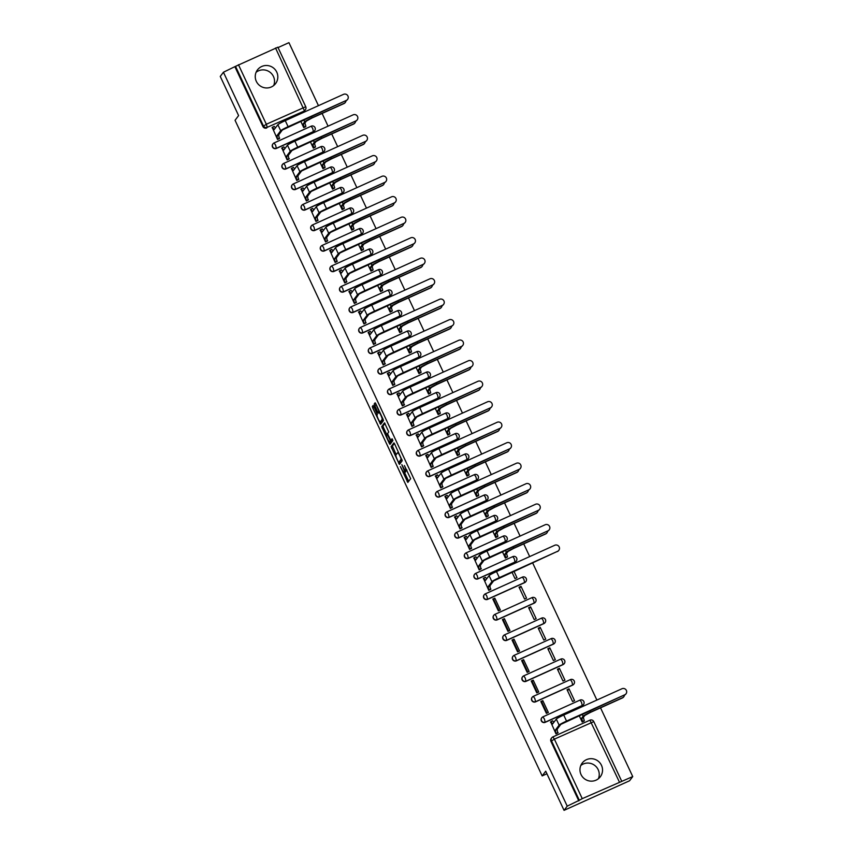 <?xml version="1.0" encoding="UTF-8"?>
<svg xmlns="http://www.w3.org/2000/svg" width="853" height="853" viewBox="0 0 853 853"><rect width="100%" height="100%" fill="white"/><g stroke="black" fill="none" stroke-linecap="round" stroke-linejoin="round"><path stroke-width="1.28" d="M400.366 466.591L407.841 482.435L410.666 478.693L404.418 465.557A4.574 0.736 -114.3 0 1 405.847 470.344L405.612 470.653A4.574 0.736 -114.3 0 1 405.559 470.696A4.574 0.736 -114.3 0 1 403.181 467.199L401.827 464.65L402.957 467.487A4.574 0.736 -114.3 0 1 404.397 472.274L404.162 472.583A4.574 0.736 -114.3 0 1 404.109 472.626A4.574 0.736 -114.3 0 1 401.731 469.118L400.366 466.591M272.896 143.954A2.911 2.868 37 0 0 276.361 148.454L313.435 131.714A2.911 2.868 37 0 0 314.618 130.722M282.492 164.448A2.911 2.868 37 0 0 285.958 168.947L323.042 152.207A2.911 2.868 37 0 0 324.215 151.216M292.099 184.952A2.911 2.868 37 0 0 295.564 189.441L332.638 172.701A2.911 2.868 37 0 0 333.822 171.709M301.695 205.445A2.911 2.868 37 0 0 305.161 209.934L342.245 193.194A2.911 2.868 37 0 0 343.418 192.202M311.302 225.938A2.911 2.868 37 0 0 314.768 230.438L351.841 213.698A2.911 2.868 37 0 0 353.025 212.706M320.899 246.432A2.911 2.868 37 0 0 324.364 250.931L361.448 234.191A2.911 2.868 37 0 0 362.621 233.2M330.506 266.936A2.911 2.868 37 0 0 333.971 271.425L371.044 254.684A2.911 2.868 37 0 0 372.228 253.693M340.102 287.429A2.911 2.868 37 0 0 343.567 291.929L380.641 275.188A2.911 2.868 37 0 0 381.824 274.186M349.698 307.922A2.911 2.868 37 0 0 353.174 312.422L390.247 295.682A2.911 2.868 37 0 0 391.431 294.69M359.305 328.426A2.911 2.868 37 0 0 362.77 332.915L399.844 316.175A2.911 2.868 37 0 0 401.027 315.183M368.901 348.92A2.911 2.868 37 0 0 372.366 353.409L409.451 336.668A2.911 2.868 37 0 0 410.624 335.677M378.508 369.413A2.911 2.868 37 0 0 381.973 373.913L419.047 357.172A2.911 2.868 37 0 0 420.23 356.181M388.104 389.906A2.911 2.868 37 0 0 391.57 394.406L428.654 377.666A2.911 2.868 37 0 0 429.827 376.674M397.711 410.41A2.911 2.868 37 0 0 401.177 414.899L438.25 398.159A2.911 2.868 37 0 0 439.434 397.167M407.307 430.904A2.911 2.868 37 0 0 410.773 435.393L447.857 418.652A2.911 2.868 37 0 0 449.03 417.661M416.914 451.397A2.911 2.868 37 0 0 420.38 455.897L457.453 439.156A2.911 2.868 37 0 0 458.637 438.165M426.511 471.89A2.911 2.868 37 0 0 429.976 476.39L467.06 459.65A2.911 2.868 37 0 0 468.233 458.658M436.118 492.394A2.911 2.868 37 0 0 439.583 496.883L476.656 480.143A2.911 2.868 37 0 0 477.84 479.151M445.714 512.888A2.911 2.868 37 0 0 449.179 517.387L486.263 500.647A2.911 2.868 37 0 0 487.436 499.645M455.31 533.381A2.911 2.868 37 0 0 458.786 537.88L495.86 521.14A2.911 2.868 37 0 0 497.043 520.149M464.917 553.885A2.911 2.868 37 0 0 468.382 558.374L505.456 541.634A2.911 2.868 37 0 0 506.639 540.642M474.513 574.378A2.911 2.868 37 0 0 477.979 578.867L515.063 562.127A2.911 2.868 37 0 0 516.246 561.135M484.12 594.872A2.911 2.868 37 0 0 487.585 599.371L524.659 582.631A2.911 2.868 37 0 0 525.843 581.629M493.716 615.365A2.911 2.868 37 0 0 497.182 619.864L534.266 603.124A2.911 2.868 37 0 0 535.439 602.133M503.323 635.869A2.911 2.868 37 0 0 506.789 640.358L543.862 623.618A2.911 2.868 37 0 0 545.046 622.626M512.92 656.362A2.911 2.868 37 0 0 516.385 660.851L553.469 644.111A2.911 2.868 37 0 0 554.642 643.119M522.526 676.855A2.911 2.868 37 0 0 525.992 681.355L563.065 664.615A2.911 2.868 37 0 0 564.249 663.623M532.123 697.349A2.911 2.868 37 0 0 535.588 701.848L572.672 685.108A2.911 2.868 37 0 0 573.845 684.117M541.73 717.853A2.911 2.868 37 0 0 545.195 722.342L582.268 705.602A2.911 2.868 37 0 0 583.452 704.61M581.032 774.535A11.356 11.174 37 0 0 600.32 776.752A11.356 11.174 37 0 0 601.472 765.301A11.356 11.174 37 0 0 582.183 763.083A11.356 11.174 37 0 0 581.032 774.535M598.39 778.746A11.356 11.174 37 0 0 580.808 765.482M256.316 81.344A11.356 11.174 37 0 0 275.604 83.562A11.356 11.174 37 0 0 276.756 72.11A11.356 11.174 37 0 0 257.467 69.893A11.356 11.174 37 0 0 256.316 81.344M273.674 85.545A11.356 11.174 37 0 0 256.092 72.292M373.859 406.561L373.092 405.484L372.303 406.529L372.75 408.022L380.63 424.336L383.455 420.593L383.008 419.1L375.874 403.885L375.128 402.787L374.168 404.066L377.666 412.074L378.412 413.172L378.892 412.532A3.828 0.608 -114.3 0 1 378.935 412.489A3.828 0.608 -114.3 0 1 381.003 415.571A3.828 0.608 -114.3 0 1 382.123 419.431L380.278 421.883A3.828 0.608 -114.3 0 1 380.235 421.915A3.828 0.608 -114.3 0 1 378.178 418.834A3.828 0.608 -114.3 0 1 377.047 414.984L376.909 413.076L373.859 406.561M582.258 798.653L632.734 776.571L629.567 780.772L564.057 810.35L545.717 771.197L542.167 775.91L235.055 120.294L238.605 115.581L220.266 76.429L223.433 72.228L567.224 806.149L579.315 800.263L551.433 740.745A2.911 2.868 -143 0 1 552.829 736.928L552.861 736.907A2.911 2.911 0 0 0 551.731 737.802L551.241 738.463A2.911 2.868 -143 0 0 550.942 741.396L554.375 739.135L582.258 798.653L579.315 800.263M564.057 810.35L567.224 806.149M391.09 446.631L399.417 464.448L402.243 460.705L394.662 443.986L393.926 442.888L391.09 446.631L392.401 446.044L396.176 454.638M390.13 441.737L390.589 442.707L389.277 443.293L381.696 426.585L384.511 422.853M392.135 439.785L390.845 440.372L388.083 434.955L387.625 433.452L388.765 431.949L384.532 422.843M390.845 440.372L392.049 438.783L392.892 440.585L390.024 444.392L389.277 443.293M238.456 64.732L266.339 124.25L305.715 106.753A2.911 2.868 -143 0 1 305.427 109.685L304.937 110.336A2.911 2.868 -143 0 1 303.839 111.21L267.256 127.3A2.911 2.868 -143 0 1 263.396 125.86L235.524 66.342L277.843 47.235M632.734 776.571L600.533 707.83M596.887 700.057L532.581 562.777M529.681 556.582L523.731 543.862M520.085 536.089L514.124 523.369M510.478 515.585L504.528 502.875M500.882 495.092L494.921 482.371M491.275 474.599L485.325 461.878M481.678 454.095L475.718 441.385M472.082 433.601L466.122 420.892M462.475 413.108L456.515 400.388M452.879 392.615L446.919 379.894M443.272 372.111L437.312 359.401M433.676 351.617L427.716 338.897M424.069 331.124L418.119 318.404M414.473 310.631L408.512 297.91M404.866 290.127L398.916 277.417M395.27 269.633L389.309 256.913M385.663 249.14L379.713 236.42M376.066 228.636L370.106 215.926M366.47 208.143L360.51 195.433M356.863 187.649L350.903 174.929M347.267 167.156L341.307 154.436M337.66 146.652L331.7 133.942M328.064 126.159L322.103 113.438M318.457 105.665L288.943 42.65L278.046 47.576M223.433 72.228L235.524 66.342M550.697 721.926L555.985 733.868L557.883 732.844M542.807 700.654L540.845 701.55L546.389 713.375L548.351 712.479L542.807 700.654L541.772 702.03L546.965 713.108M569.015 688.829L567.053 689.714L572.587 701.539L574.549 700.654L569.015 688.829L567.544 690.77M543.446 705.591A6.696 0.576 -25.1 0 1 542.881 705.9M533.21 680.161L531.248 681.046L536.782 692.871L538.744 691.986L533.21 680.161L532.176 681.536L537.369 692.615M559.408 668.325L557.446 669.221L562.991 681.046L564.953 680.15L559.408 668.325L557.947 670.277M533.839 685.098A6.696 0.576 -25.1 0 1 533.285 685.407M523.603 659.668L521.641 660.553L527.186 672.377L529.148 671.492L523.603 659.668L522.569 661.032L527.762 672.111M549.812 647.832L547.85 648.717L553.384 660.542L555.346 659.657L549.812 647.832L548.34 649.783M524.243 664.604A6.696 0.576 -25.1 0 1 523.678 664.903M514.007 639.164L512.045 640.059L517.579 651.884L519.541 650.999L514.007 639.164L512.973 640.539L518.166 651.617M540.216 627.339L538.243 628.224L543.787 640.049L545.749 639.164L540.216 627.339L538.744 629.29M514.636 644.1A6.696 0.576 -25.1 0 1 514.082 644.41M504.411 618.67L502.438 619.555L507.983 631.38L509.945 630.495L504.411 618.67L503.366 620.046L508.559 631.124M530.609 606.846L528.647 607.731L534.181 619.555L536.153 618.67L530.609 606.846L529.137 608.786M505.04 623.607A6.696 0.576 -25.1 0 1 504.486 623.916M494.804 598.177L492.842 599.062L498.376 610.887L500.348 610.002L494.804 598.177L493.77 599.552L498.962 610.631M521.012 586.342L519.04 587.237L524.584 599.062L526.546 598.166L521.012 586.342L519.541 588.293M495.444 603.114A6.696 0.576 -25.1 0 1 494.879 603.423M483.491 578.451L488.78 590.393L490.678 589.37M511.949 572.086L514.977 578.558L516.95 577.673L513.911 571.201M473.895 557.958L479.173 569.9L481.081 568.876M502.353 551.592L505.381 558.065L507.279 557.041M464.288 537.465L469.576 549.396L471.474 548.372M492.746 531.099L495.774 537.571L497.683 536.548M454.692 516.961L459.97 528.903L461.878 527.879M483.15 510.606L486.178 517.078L488.076 516.054M445.085 496.467L450.373 508.409L452.271 507.386M473.543 490.102L476.582 496.574L478.48 495.55M435.488 475.974L440.766 487.916L442.675 486.892M463.947 469.608L466.975 476.081L468.873 475.057M425.882 455.481L431.17 467.412L433.068 466.388M454.34 449.115L457.379 455.587L459.277 454.564M416.285 434.977L421.574 446.919L423.472 445.895M444.744 428.622L447.772 435.083L449.67 434.06M406.678 414.483L411.967 426.425L413.865 425.402M435.137 408.118L438.175 414.59L440.073 413.566M397.082 393.99L402.371 405.921L404.269 404.898M425.54 387.625L428.569 394.097L430.477 393.073M387.475 373.486L392.764 385.428L394.672 384.404M415.933 367.131L418.972 373.603L420.87 372.58M377.879 352.993L383.168 364.935L385.066 363.911M406.337 346.627L409.365 353.099L411.274 352.076M368.272 332.499L373.561 344.441L375.469 343.418M396.741 326.134L399.769 332.606L401.667 331.582M358.676 312.006L363.964 323.937L365.862 322.914M387.134 305.641L390.162 312.113L392.071 311.089M349.08 291.502L354.358 303.444L356.266 302.42M377.538 285.147L380.566 291.619L382.464 290.596M339.473 271.009L344.761 282.951L346.659 281.927M367.931 264.643L370.959 271.115L372.868 270.092M329.876 250.515L335.154 262.457L337.063 261.434M358.335 244.15L361.363 250.622L363.261 249.598M320.27 230.022L325.558 241.953L327.456 240.93M348.728 223.657L351.767 230.129L353.664 229.105M310.673 209.518L315.962 221.46L317.86 220.437M339.131 203.163L342.16 209.625L344.058 208.601M301.066 189.025L306.355 200.967L308.253 199.943M329.525 182.659L332.563 189.131L334.461 188.108M291.47 168.531L296.759 180.463L298.657 179.439M319.928 162.166L322.956 168.638L324.865 167.614M281.863 148.038L287.152 159.969L289.05 158.946M310.321 141.673L313.36 148.145L315.258 147.121M272.267 127.534L277.556 139.476L279.453 138.453M300.725 121.169L303.753 127.641L305.662 126.617M542.167 775.91L546.922 773.756M579.155 715.56L582.194 722.033L584.092 721.009M235.023 66.992L262.905 126.511A2.911 2.868 37 0 0 266.754 127.95M578.824 800.914L550.942 741.396M405.356 472.05A4.574 0.736 -114.3 0 0 405.42 472.04A4.574 0.736 -114.3 0 0 405.474 471.997L404.162 472.583M405.665 470.653A4.574 0.736 -114.3 0 1 405.708 471.688L405.474 471.997M406.806 470.12A4.574 0.736 -114.3 0 0 406.87 470.11A4.574 0.736 -114.3 0 0 406.892 470.099L405.559 470.696M404.514 472.445L408.694 481.305M394.374 443.432L392.401 446.044M399.63 462.006L400.27 463.318M398.223 461.644L398.746 462.411L401.219 459.127L400.036 456.206A4.574 0.736 -114.3 0 0 397.658 452.698A4.574 0.736 -114.3 0 0 397.605 452.74L395.909 454.98A4.574 0.736 -114.3 0 0 397.349 459.767L398.223 461.644M401.88 459.404L398.756 462.401M386.782 434.582L383.455 427.492L382.144 428.078M384.98 423.376L383.008 425.988L383.455 427.492M390.866 440.361L392.487 439.348M386.452 435.03A3.828 0.608 -114.3 0 0 387.571 438.879A3.828 0.608 -114.3 0 0 389.64 441.961A3.828 0.608 -114.3 0 0 389.682 441.929L390.333 441.065L389.885 439.562L387.113 434.145L386.452 435.03M390.887 441.374A3.828 0.608 -114.3 0 0 390.951 441.374A3.828 0.608 -114.3 0 0 390.983 441.332L389.682 441.929M391.602 440.031L390.983 441.332M390.589 442.707L390.877 443.261M381.494 421.339A3.828 0.608 -114.3 0 0 381.547 421.329A3.828 0.608 -114.3 0 0 381.59 421.286L380.278 421.883M383.093 419.292L381.59 421.286M375.587 403.32L379.414 412.276M380.737 421.691L381.483 423.216M373.593 406.06L377.378 414.494M623.842 696.688L623.639 696.965A3.348 3.295 -143 0 1 622.381 697.967L590.34 712.436L584.838 715.443L583.324 717.448L581.618 718.215L583.132 716.211A7.357 0.629 -25.1 0 1 590.553 712.159L622.583 697.701A3.348 3.295 37 0 0 624.481 695.099M583.324 717.448L584.326 720.7L582.62 721.467L581.618 718.215M582.194 722.033L582.62 721.467M583.9 721.265L584.326 720.7M624.78 694.779A3.348 3.295 37 0 0 625.942 689.704A3.348 3.295 37 0 0 621.954 688.744L563.716 715.038L566.541 721.073L624.78 694.779L560.826 724.368L557.116 729.283L557.702 733.09M626.038 693.777L625.835 694.054A3.348 3.295 -143 0 1 624.577 695.056M557.116 729.283L555.41 730.051L559.12 725.135A7.357 0.629 -25.1 0 1 566.541 721.073M555.996 733.857L555.41 730.051M551.017 721.574L552.68 720.806L553.842 722.331M550.505 722.182L550.974 721.574L552.584 724.005L556.295 719.09A7.357 0.629 -25.1 0 1 563.716 715.038M547.04 532.72L546.826 532.997A3.348 3.295 -143 0 1 545.568 533.999L513.538 548.468L508.025 551.475L506.511 553.48L504.805 554.247L506.319 552.243A7.357 0.629 -25.1 0 1 513.741 548.191L545.771 533.733A3.348 3.295 37 0 0 547.669 531.131M506.511 553.48L507.514 556.732L505.818 557.499L504.805 554.247M505.392 558.065L505.818 557.499M507.087 557.297L507.514 556.732M537.433 512.226L537.23 512.504A3.348 3.295 -143 0 1 535.972 513.506L503.931 527.964L498.419 530.982L496.915 532.986L495.209 533.754L496.723 531.75A7.357 0.629 -25.1 0 1 504.144 527.698L536.174 513.229A3.348 3.295 37 0 0 538.072 510.638M496.915 532.986L497.917 536.228L496.211 537.006L495.209 533.754M495.785 537.561L496.211 537.006M497.491 536.793L497.917 536.228M527.836 491.733L527.623 492A3.348 3.295 -143 0 1 526.365 493.013L494.335 507.471L488.822 510.478L487.308 512.493L485.602 513.261L487.116 511.256A7.357 0.629 -25.1 0 1 494.537 507.194L526.578 492.735A3.348 3.295 37 0 0 528.465 490.144M487.308 512.493L488.311 515.734L486.615 516.502L485.602 513.261M486.189 517.067L486.615 516.502M487.895 516.3L488.311 515.734M518.229 471.229L518.027 471.506A3.348 3.295 -143 0 1 516.769 472.509L484.728 486.978L479.226 489.985L477.712 491.989L476.006 492.757L477.52 490.752A7.357 0.629 -25.1 0 1 484.941 486.7L516.971 472.242A3.348 3.295 37 0 0 518.869 469.64M477.712 491.989L478.714 495.241L477.008 496.009L476.006 492.757M476.582 496.574L477.008 496.009M478.288 495.806L478.714 495.241M508.633 450.736L508.42 451.013A3.348 3.295 -143 0 1 507.162 452.015L475.132 466.484L469.619 469.491L468.105 471.496L466.41 472.263L467.913 470.259A7.357 0.629 -25.1 0 1 475.334 466.207L507.375 451.738A3.348 3.295 37 0 0 509.262 449.147M468.105 471.496L469.118 474.748L467.412 475.516L466.41 472.263M466.986 476.081L467.412 475.516M468.692 475.302L469.118 474.748M557.574 551.315A3.348 3.295 37 0 0 558.736 546.229A3.348 3.295 37 0 0 554.738 545.27L496.499 571.563L499.336 577.609L557.574 551.315L493.62 580.893L489.91 585.808L490.486 589.615M558.832 550.302L558.63 550.58A3.348 3.295 -143 0 1 557.372 551.582M489.91 585.808L488.204 586.576L491.914 581.661A7.357 0.629 -25.1 0 1 499.336 577.609M488.79 590.393L488.204 586.576M483.811 578.099L485.474 577.332L486.636 578.856M483.299 578.707L483.736 578.131L485.378 580.53L489.089 575.615A7.357 0.629 -25.1 0 1 496.499 571.563M547.967 530.811A3.348 3.295 37 0 0 549.129 525.736A3.348 3.295 37 0 0 545.142 524.766L486.903 551.059L489.739 557.105L547.967 530.811L484.014 560.389L480.314 565.315L480.889 569.122M549.236 529.809L549.023 530.086A3.348 3.295 -143 0 1 547.765 531.088M480.314 565.315L478.608 566.083L482.318 561.157A7.357 0.629 -25.1 0 1 489.739 557.105M479.183 569.889L478.608 566.083M474.204 557.606L475.867 556.838L477.04 558.363M473.703 558.203L474.161 557.606L475.771 560.037L479.482 555.122A7.357 0.629 -25.1 0 1 486.903 551.059M538.371 510.318A3.348 3.295 37 0 0 539.533 505.243A3.348 3.295 37 0 0 535.545 504.272L477.307 530.566L480.132 536.612L538.371 510.318L474.417 539.896L470.707 544.811L471.282 548.628M539.629 509.316L539.427 509.582A3.348 3.295 -143 0 1 538.168 510.595M470.707 544.811L469.001 545.589L472.711 540.663A7.357 0.629 -25.1 0 1 480.132 536.612M469.587 549.396L469.001 545.589M464.608 537.102L466.271 536.345L467.433 537.87M464.096 537.71L464.565 537.113L466.175 539.544L469.886 534.618A7.357 0.629 -25.1 0 1 477.307 530.566M528.775 489.825A3.348 3.295 37 0 0 529.926 484.739A3.348 3.295 37 0 0 525.938 483.779L467.7 510.073L470.536 516.118L528.775 489.825L464.81 519.402L461.11 524.318L461.686 528.135M530.033 488.812L529.82 489.089A3.348 3.295 -143 0 1 528.561 490.102M461.11 524.318L459.404 525.085L463.115 520.17A7.357 0.629 -25.1 0 1 470.536 516.118M459.98 528.903L459.404 525.085M455.001 516.609L456.664 515.841L457.837 517.376M454.5 517.217L454.958 516.619L456.568 519.04L460.279 514.124A7.357 0.629 -25.1 0 1 467.7 510.073M519.168 469.331A3.348 3.295 37 0 0 520.33 464.245A3.348 3.295 37 0 0 516.342 463.286L458.104 489.579L460.929 495.625L519.168 469.331L455.214 498.909L451.504 503.824L452.09 507.631M520.426 468.318L520.223 468.596A3.348 3.295 -143 0 1 518.965 469.598M451.504 503.824L449.798 504.592L453.508 499.677A7.357 0.629 -25.1 0 1 460.929 495.625M450.384 508.399L449.798 504.592M445.405 496.115L447.068 495.348L448.23 496.872M444.893 496.723L445.362 496.115L446.972 498.547L450.683 493.631A7.357 0.629 -25.1 0 1 458.104 489.579M509.572 448.827A3.348 3.295 37 0 0 510.734 443.752A3.348 3.295 37 0 0 506.735 442.782L448.497 469.075L451.333 475.121L509.572 448.827L445.618 478.405L441.907 483.331L442.483 487.138M510.83 447.825L510.616 448.102A3.348 3.295 -143 0 1 509.358 449.104M441.907 483.331L440.201 484.099L443.912 479.173A7.357 0.629 -25.1 0 1 451.333 475.121M440.777 487.905L440.201 484.099M448.497 469.075A7.357 0.629 -25.1 0 0 441.076 473.138L437.365 478.053L435.766 475.622L437.461 474.854L438.634 476.379M437.461 474.854L435.297 476.219M499.026 430.243L498.824 430.52A3.348 3.295 -143 0 1 497.566 431.522L465.525 445.98L460.023 448.998L458.509 451.002L456.803 451.77L458.317 449.766A7.357 0.629 -25.1 0 1 465.738 445.714L497.768 431.245A3.348 3.295 37 0 0 499.666 428.654M458.509 451.002L459.511 454.244L457.805 455.012L456.803 451.77M457.379 455.577L457.805 455.012M459.085 454.809L459.511 454.244M499.965 428.334A3.348 3.295 37 0 0 501.127 423.259A3.348 3.295 37 0 0 497.139 422.288L438.9 448.582L441.726 454.628L499.965 428.334L436.011 457.912L432.3 462.827L432.887 466.644M501.223 427.332L501.02 427.598A3.348 3.295 -143 0 1 499.762 428.611M432.3 462.827L430.605 463.595L434.305 458.679A7.357 0.629 -25.1 0 1 441.726 454.628M431.181 467.412L430.605 463.595M438.9 448.582A7.357 0.629 -25.1 0 0 431.479 452.634L427.769 457.56L426.159 455.129L427.865 454.361L429.027 455.886M427.865 454.361L425.7 455.726M489.43 409.749L489.217 410.016A3.348 3.295 -143 0 1 487.959 411.029L455.928 425.487L450.416 428.494L448.902 430.509L447.207 431.277L448.71 429.272A7.357 0.629 -25.1 0 1 456.131 425.21L488.172 410.751A3.348 3.295 37 0 0 490.059 408.16M448.902 430.509L449.915 433.75L448.209 434.518L447.207 431.277M447.782 435.083L448.209 434.518M449.488 434.316L449.915 433.75M479.823 389.245L479.621 389.522A3.348 3.295 -143 0 1 478.362 390.525L446.332 404.994L440.82 408.001L439.306 410.005L437.6 410.773L439.114 408.768A7.357 0.629 -25.1 0 1 446.535 404.717L478.565 390.258A3.348 3.295 37 0 0 480.463 387.657M439.306 410.005L440.308 413.257L438.602 414.025L437.6 410.773M438.186 414.59L438.602 414.025M439.881 413.822L440.308 413.257M470.227 368.752L470.014 369.029A3.348 3.295 -143 0 1 468.755 370.031L436.725 384.5L431.213 387.507L429.699 389.512L428.003 390.279L429.517 388.275A7.357 0.629 -25.1 0 1 436.928 384.223L468.969 369.754A3.348 3.295 37 0 0 470.856 367.163M429.699 389.512L430.712 392.753L429.006 393.532L428.003 390.279M428.579 394.097L429.006 393.532M430.285 393.318L430.712 392.753M460.62 348.259L460.417 348.536A3.348 3.295 -143 0 1 459.159 349.538L427.129 363.996L421.617 367.014L420.102 369.018L418.396 369.786L419.911 367.782A7.357 0.629 -25.1 0 1 427.332 363.73L459.362 349.261A3.348 3.295 37 0 0 461.26 346.67M420.102 369.018L421.105 372.26L419.409 373.028L418.396 369.786M418.983 373.593L419.409 373.028M420.678 372.825L421.105 372.26M451.024 327.765L450.821 328.032A3.348 3.295 -143 0 1 449.563 329.045L417.522 343.503L412.01 346.51L410.506 348.514L408.8 349.293L410.314 347.278A7.357 0.629 -25.1 0 1 417.735 343.226L449.766 328.768A3.348 3.295 37 0 0 451.653 326.166M410.506 348.514L411.509 351.767L409.803 352.534L408.8 349.293M409.376 353.099L409.803 352.534M411.082 352.332L411.509 351.767M441.427 307.261L441.214 307.538A3.348 3.295 -143 0 1 439.956 308.541L407.926 323.01L402.413 326.017L400.899 328.021L399.193 328.789L400.707 326.784A7.357 0.629 -25.1 0 1 408.129 322.733L440.159 308.274A3.348 3.295 37 0 0 442.057 305.673M400.899 328.021L401.902 331.273L400.206 332.041L399.193 328.789M399.78 332.606L400.206 332.041M401.475 331.838L401.902 331.273M431.821 286.768L431.618 287.045A3.348 3.295 -143 0 1 430.36 288.047L398.319 302.506L392.806 305.523L391.303 307.528L389.597 308.296L391.111 306.291A7.357 0.629 -25.1 0 1 398.532 302.239L430.562 287.77A3.348 3.295 37 0 0 432.45 285.179M391.303 307.528L392.305 310.769L390.599 311.548L389.597 308.296M390.173 312.102L390.599 311.548M391.879 311.334L392.305 310.769M422.224 266.275L422.011 266.541A3.348 3.295 -143 0 1 420.753 267.554L388.723 282.012L383.21 285.03L381.696 287.034L379.99 287.802L381.504 285.798A7.357 0.629 -25.1 0 1 388.925 281.735L420.966 267.277A3.348 3.295 37 0 0 422.853 264.686M381.696 287.034L382.698 290.276L381.003 291.044L379.99 287.802M380.577 291.609L381.003 291.044M382.283 290.841L382.698 290.276M412.617 245.771L412.415 246.048A3.348 3.295 -143 0 1 411.157 247.061L379.116 261.519L373.614 264.526L372.1 266.531L370.394 267.298L371.908 265.294A7.357 0.629 -25.1 0 1 379.329 261.242L411.359 246.784A3.348 3.295 37 0 0 413.257 244.182M372.1 266.531L373.102 269.783L371.396 270.55L370.394 267.298M370.97 271.115L371.396 270.55M372.676 270.348L373.102 269.783M403.021 225.277L402.808 225.555A3.348 3.295 -143 0 1 401.55 226.557L369.52 241.026L364.007 244.033L362.493 246.037L360.798 246.805L362.301 244.8A7.357 0.629 -25.1 0 1 369.722 240.749L401.763 226.29A3.348 3.295 37 0 0 403.65 223.689M362.493 246.037L363.506 249.289L361.8 250.057L360.798 246.805M361.373 250.622L361.8 250.057M363.079 249.854L363.506 249.289M393.414 204.784L393.212 205.061A3.348 3.295 -143 0 1 391.954 206.063L359.913 220.522L354.411 223.539L352.897 225.544L351.191 226.312L352.705 224.307A7.357 0.629 -25.1 0 1 360.126 220.255L392.156 205.786A3.348 3.295 37 0 0 394.054 203.195M352.897 225.544L353.899 228.785L352.193 229.553L351.191 226.312M351.767 230.118L352.193 229.553M353.473 229.35L353.899 228.785M383.818 184.291L383.605 184.557A3.348 3.295 -143 0 1 382.347 185.57L350.316 200.028L344.804 203.035L343.29 205.051L341.595 205.818L343.098 203.814A7.357 0.629 -25.1 0 1 350.519 199.751L382.56 185.293A3.348 3.295 37 0 0 384.447 182.702M343.29 205.051L344.303 208.292L342.597 209.06L341.595 205.818M342.17 209.625L342.597 209.06M343.876 208.857L344.303 208.292M374.211 163.787L374.009 164.064A3.348 3.295 -143 0 1 372.75 165.066L340.71 179.535L335.208 182.542L333.694 184.547L331.988 185.314L333.502 183.31A7.357 0.629 -25.1 0 1 340.923 179.258L372.953 164.8A3.348 3.295 37 0 0 374.851 162.198M333.694 184.547L334.696 187.799L332.99 188.566L331.988 185.314M332.574 189.131L332.99 188.566M334.269 188.364L334.696 187.799M364.615 143.293L364.402 143.571A3.348 3.295 -143 0 1 363.143 144.573L331.113 159.042L325.601 162.049L324.087 164.053L322.391 164.821L323.905 162.816A7.357 0.629 -25.1 0 1 331.316 158.765L363.357 144.296A3.348 3.295 37 0 0 365.244 141.705M324.087 164.053L325.1 167.305L323.394 168.073L322.391 164.821M322.967 168.638L323.394 168.073M324.673 167.86L325.1 167.305M355.008 122.8L354.805 123.077A3.348 3.295 -143 0 1 353.547 124.08L321.517 138.538L316.005 141.555L314.49 143.56L312.784 144.328L314.299 142.323A7.357 0.629 -25.1 0 1 321.72 138.271L353.75 123.802A3.348 3.295 37 0 0 355.648 121.211M314.49 143.56L315.493 146.801L313.787 147.569L312.784 144.328M313.371 148.134L313.787 147.569M315.066 147.366L315.493 146.801M490.368 407.841A3.348 3.295 37 0 0 491.531 402.755A3.348 3.295 37 0 0 487.532 401.795L429.294 428.089L432.13 434.134L490.368 407.841L426.415 437.418L422.704 442.334L423.28 446.14M491.627 406.828L491.413 407.105A3.348 3.295 -143 0 1 490.155 408.107M422.704 442.334L420.998 443.102L424.709 438.186A7.357 0.629 -25.1 0 1 432.13 434.134M421.574 446.919L420.998 443.102M416.605 434.625L418.258 433.857L419.431 435.393M416.093 435.233L416.563 434.635L418.173 437.056L421.872 432.14A7.357 0.629 -25.1 0 1 429.294 428.089M480.761 387.337A3.348 3.295 37 0 0 481.924 382.261A3.348 3.295 37 0 0 477.936 381.302L419.697 407.595L422.523 413.63L480.761 387.337L416.808 416.914L413.097 421.84L413.684 425.647M482.02 386.334L481.817 386.612A3.348 3.295 -143 0 1 480.559 387.614M413.097 421.84L411.402 422.608L415.102 417.693A7.357 0.629 -25.1 0 1 422.523 413.63M411.978 426.415L411.402 422.608M406.998 414.131L408.662 413.364L409.824 414.889M406.497 414.739L406.956 414.131L408.566 416.563L412.276 411.647A7.357 0.629 -25.1 0 1 419.697 407.595M471.165 366.843A3.348 3.295 37 0 0 472.327 361.768A3.348 3.295 37 0 0 468.329 360.798L410.09 387.091L412.927 393.137L471.165 366.843L407.212 396.421L403.501 401.347L404.077 405.154M472.423 365.841L472.21 366.118A3.348 3.295 -143 0 1 470.952 367.121M403.501 401.347L401.795 402.115L405.506 397.189A7.357 0.629 -25.1 0 1 412.927 393.137M402.381 405.921L401.795 402.115M397.402 393.628L399.055 392.87L400.228 394.395M396.89 394.235L397.327 393.67L398.969 396.069L402.669 391.143A7.357 0.629 -25.1 0 1 410.09 387.091M461.558 346.35A3.348 3.295 37 0 0 462.721 341.264A3.348 3.295 37 0 0 458.733 340.304L400.494 366.598L403.32 372.644L461.558 346.35L397.605 375.928L393.894 380.843L394.481 384.66M462.816 345.348L462.614 345.614A3.348 3.295 -143 0 1 461.356 346.627M393.894 380.843L392.199 381.611L395.909 376.695A7.357 0.629 -25.1 0 1 403.32 372.644M392.775 385.428L392.199 381.611M387.795 373.134L389.458 372.377L390.621 373.902M387.294 373.742L387.752 373.145L389.363 375.576L393.073 370.65A7.357 0.629 -25.1 0 1 400.494 366.598M451.962 325.857A3.348 3.295 37 0 0 453.124 320.771A3.348 3.295 37 0 0 449.126 319.811L390.887 346.105L393.723 352.15L451.962 325.857L388.008 355.434L384.298 360.35L384.874 364.156M453.22 324.844L453.018 325.121A3.348 3.295 -143 0 1 451.759 326.123M384.298 360.35L382.592 361.118L386.302 356.202A7.357 0.629 -25.1 0 1 393.723 352.15M383.178 364.935L382.592 361.118M378.199 352.641L379.862 351.873L381.024 353.398M377.687 353.249L378.124 352.673L379.766 355.072L383.477 350.156A7.357 0.629 -25.1 0 1 390.887 346.105M442.355 305.353A3.348 3.295 37 0 0 443.517 300.277A3.348 3.295 37 0 0 439.53 299.318L381.291 325.611L384.127 331.646L442.355 305.353L378.401 334.93L374.702 339.857L375.277 343.663M443.624 304.35L443.411 304.628A3.348 3.295 -143 0 1 442.153 305.63M374.702 339.857L372.996 340.624L376.706 335.698A7.357 0.629 -25.1 0 1 384.127 331.646M373.571 344.431L372.996 340.624M368.592 332.148L370.255 331.38L371.418 332.905M368.091 332.745L368.549 332.148L370.159 334.579L373.87 329.663A7.357 0.629 -25.1 0 1 381.291 325.611M432.759 284.859A3.348 3.295 37 0 0 433.921 279.784A3.348 3.295 37 0 0 429.923 278.814L371.695 305.107L374.52 311.153L432.759 284.859L368.805 314.437L365.095 319.353L365.67 323.17M434.017 283.857L433.814 284.134A3.348 3.295 -143 0 1 432.556 285.137M365.095 319.353L363.389 320.131L367.099 315.205A7.357 0.629 -25.1 0 1 374.52 311.153M363.975 323.937L363.389 320.131M358.996 311.644L360.659 310.887L361.821 312.411M358.484 312.251L358.953 311.654L360.563 314.085L364.274 309.159A7.357 0.629 -25.1 0 1 371.695 305.107M423.163 264.366A3.348 3.295 37 0 0 424.314 259.28A3.348 3.295 37 0 0 420.326 258.32L362.088 284.614L364.924 290.66L423.163 264.366L359.198 293.944L355.498 298.859L356.074 302.676M424.421 263.353L424.208 263.63A3.348 3.295 -143 0 1 422.949 264.643M355.498 298.859L353.792 299.627L357.503 294.711A7.357 0.629 -25.1 0 1 364.924 290.66M354.368 303.444L353.792 299.627M349.389 291.15L351.052 290.393L352.225 291.918M348.888 291.758L349.346 291.161L350.956 293.581L354.667 288.666A7.357 0.629 -25.1 0 1 362.088 284.614M413.556 243.873A3.348 3.295 37 0 0 414.718 238.787A3.348 3.295 37 0 0 410.73 237.827L352.492 264.121L355.317 270.166L413.556 243.873L349.602 273.45L345.891 278.366L346.478 282.172M414.814 242.86L414.611 243.137A3.348 3.295 -143 0 1 413.353 244.139M345.891 278.366L344.185 279.134L347.896 274.218A7.357 0.629 -25.1 0 1 355.317 270.166M344.772 282.94L344.185 279.134M339.793 270.657L341.456 269.889L342.618 271.414M339.281 271.265L339.75 270.657L341.36 273.088L345.07 268.173A7.357 0.629 -25.1 0 1 352.492 264.121M403.959 223.369A3.348 3.295 37 0 0 405.111 218.293A3.348 3.295 37 0 0 401.123 217.323L342.885 243.617L345.721 249.662L403.959 223.369L340.006 252.946L336.295 257.873L336.871 261.679M405.218 222.366L405.004 222.644A3.348 3.295 -143 0 1 403.746 223.646M336.295 257.873L334.589 258.64L338.3 253.714A7.357 0.629 -25.1 0 1 345.721 249.662M335.165 262.447L334.589 258.64M342.885 243.617A7.357 0.629 -25.1 0 0 335.464 247.679L331.753 252.595L330.154 250.164L331.849 249.396L333.022 250.921M331.849 249.396L329.684 250.761M394.353 202.875A3.348 3.295 37 0 0 395.515 197.8A3.348 3.295 37 0 0 391.527 196.83L333.288 223.123L336.114 229.169L394.353 202.875L330.399 232.453L326.688 237.369L327.275 241.186M395.611 201.873L395.408 202.14A3.348 3.295 -143 0 1 394.15 203.153M326.688 237.369L324.993 238.136L328.693 233.221A7.357 0.629 -25.1 0 1 336.114 229.169M325.569 241.953L324.993 238.136M333.288 223.123A7.357 0.629 -25.1 0 0 325.867 227.175L322.157 232.101L320.547 229.67L322.253 228.903L323.415 230.427M322.253 228.903L320.078 230.267M384.756 182.382A3.348 3.295 37 0 0 385.919 177.296A3.348 3.295 37 0 0 381.92 176.336L323.682 202.63L326.518 208.676L384.756 182.382L320.803 211.96L317.092 216.875L317.668 220.692M386.014 181.369L385.801 181.646A3.348 3.295 -143 0 1 384.543 182.649M317.092 216.875L315.386 217.643L319.097 212.728A7.357 0.629 -25.1 0 1 326.518 208.676M315.962 221.46L315.386 217.643M310.993 209.166L312.646 208.399L313.819 209.934M310.481 209.774L310.95 209.177L312.561 211.597L316.26 206.682A7.357 0.629 -25.1 0 1 323.682 202.63M375.149 161.878A3.348 3.295 37 0 0 376.312 156.803A3.348 3.295 37 0 0 372.324 155.843L314.085 182.137L316.911 188.172L375.149 161.878L311.196 191.456L307.485 196.382L308.072 200.188M376.408 160.876L376.205 161.153A3.348 3.295 -143 0 1 374.947 162.155M307.485 196.382L305.79 197.15L309.49 192.234A7.357 0.629 -25.1 0 1 316.911 188.172M306.366 200.956L305.79 197.15M301.386 188.673L303.05 187.905L304.212 189.43M300.885 189.281L301.344 188.673L302.954 191.104L306.664 186.189A7.357 0.629 -25.1 0 1 314.085 182.137M365.553 141.385A3.348 3.295 37 0 0 366.715 136.309A3.348 3.295 37 0 0 362.717 135.339L304.478 161.633L307.315 167.678L365.553 141.385L301.599 170.963L297.889 175.889L298.465 179.695M366.811 140.382L366.598 140.66A3.348 3.295 -143 0 1 365.34 141.662M297.889 175.889L296.183 176.656L299.893 171.73A7.357 0.629 -25.1 0 1 307.315 167.678M296.759 180.463L296.183 176.656M291.79 168.169L293.443 167.412L294.616 168.937M291.278 168.777L291.715 168.212L293.357 170.611L297.057 165.695A7.357 0.629 -25.1 0 1 304.478 161.633M355.946 120.891A3.348 3.295 37 0 0 357.108 115.816A3.348 3.295 37 0 0 353.121 114.846L294.882 141.14L297.708 147.185L355.946 120.891L291.993 150.469L288.282 155.385L288.868 159.202M357.204 119.889L357.002 120.156A3.348 3.295 -143 0 1 355.744 121.169M288.282 155.385L286.587 156.152L290.287 151.237A7.357 0.629 -25.1 0 1 297.708 147.185M287.162 159.969L286.587 156.152M282.183 147.676L283.846 146.919L285.009 148.443M281.682 148.283L282.14 147.686L283.75 150.117L287.461 145.191A7.357 0.629 -25.1 0 1 294.882 141.14M345.412 102.307L345.209 102.573A3.348 3.295 -143 0 1 343.94 103.586L311.91 118.045L306.398 121.051L304.894 123.056L303.188 123.834L304.702 121.819A7.357 0.629 -25.1 0 1 312.123 117.767L344.154 103.309A3.348 3.295 37 0 0 346.041 100.707M304.894 123.056L305.896 126.308L304.19 127.076L303.188 123.834M303.764 127.641L304.19 127.076M305.47 126.873L305.896 126.308M346.35 100.398A3.348 3.295 37 0 0 347.512 95.312A3.348 3.295 37 0 0 343.514 94.352L285.275 120.646L288.111 126.692L346.35 100.398L282.396 129.976L278.686 134.891L279.262 138.698M347.608 99.385L347.406 99.662A3.348 3.295 -143 0 1 346.137 100.665M278.686 134.891L276.98 135.659L280.69 130.744A7.357 0.629 -25.1 0 1 288.111 126.692M277.566 139.476L276.98 135.659M272.587 127.182L274.25 126.415L275.412 127.95M272.075 127.79L272.512 127.214L274.154 129.613L277.865 124.698A7.357 0.629 -25.1 0 1 285.275 120.646M315.002 127.662A2.911 2.868 -143 0 1 313.616 131.479L276.532 148.219A2.911 2.868 -143 0 1 272.981 143.837A2.911 2.868 -143 0 1 274.069 142.963L275.626 145.17L276.361 148.454M313.435 131.714L312.699 128.43L311.185 126.191L274.144 142.931M324.598 148.166A2.911 2.868 -143 0 1 323.212 151.973L286.139 168.713A2.911 2.868 -143 0 1 282.578 164.33A2.911 2.868 -143 0 1 283.676 163.456L285.222 165.663L285.958 168.947M323.042 152.207L322.306 148.923L320.781 146.695L283.75 163.424M334.205 168.659A2.911 2.868 -143 0 1 332.819 172.466L295.735 189.206A2.911 2.868 -143 0 1 292.184 184.834A2.911 2.868 -143 0 1 293.272 183.96L330.388 167.188L331.902 169.416L332.638 172.701M343.802 189.153A2.911 2.868 -143 0 1 342.416 192.97L305.342 209.71A2.911 2.868 -143 0 1 301.781 205.328A2.911 2.868 -143 0 1 302.879 204.453L304.425 206.661L305.161 209.934M342.245 193.194L341.509 189.92L339.984 187.681L302.954 204.421M353.409 209.657A2.911 2.868 -143 0 1 352.022 213.463L314.938 230.203A2.911 2.868 -143 0 1 311.388 225.821A2.911 2.868 -143 0 1 312.475 224.947L314.032 227.154L314.768 230.438M351.841 213.698L351.105 210.414L349.591 208.185L312.55 224.915M363.005 230.15A2.911 2.868 -143 0 1 361.619 233.957L324.545 250.697A2.911 2.868 -143 0 1 320.984 246.314A2.911 2.868 -143 0 1 322.082 245.44L323.628 247.647L324.364 250.931M361.448 234.191L360.702 230.907L359.188 228.679L322.157 245.408M372.612 250.643A2.911 2.868 -143 0 1 371.215 254.45L334.141 271.19A2.911 2.868 -143 0 1 330.58 266.818A2.911 2.868 -143 0 1 331.678 265.944L333.224 268.141L333.971 271.425M371.044 254.684L370.309 251.4L368.795 249.172L331.753 265.901M382.208 271.137A2.911 2.868 -143 0 1 380.822 274.954L343.738 291.694A2.911 2.868 -143 0 1 340.187 287.312A2.911 2.868 -143 0 1 341.285 286.437L342.831 288.645L343.567 291.929M380.641 275.188L379.905 271.904L378.391 269.665L341.36 286.405M391.815 291.641A2.911 2.868 -143 0 1 390.418 295.447L353.345 312.187A2.911 2.868 -143 0 1 349.783 307.805A2.911 2.868 -143 0 1 350.882 306.931L352.428 309.138L353.174 312.422M390.247 295.682L389.512 292.398L387.998 290.169L350.956 306.899M401.411 312.134A2.911 2.868 -143 0 1 400.025 315.941L362.941 332.681A2.911 2.868 -143 0 1 359.39 328.298A2.911 2.868 -143 0 1 360.478 327.424L362.035 329.631L362.77 332.915M399.844 316.175L399.108 312.891L397.594 310.663L360.552 327.392M411.018 332.627A2.911 2.868 -143 0 1 409.621 336.445L372.548 353.185A2.911 2.868 -143 0 1 368.986 348.802A2.911 2.868 -143 0 1 370.085 347.928L371.631 350.135L372.366 353.409M409.451 336.668L408.715 333.395L407.19 331.156L370.159 347.896M420.614 353.121A2.911 2.868 -143 0 1 419.228 356.938L382.144 373.678A2.911 2.868 -143 0 1 378.593 369.296A2.911 2.868 -143 0 1 379.681 368.421L381.238 370.628L381.973 373.913M419.047 357.172L418.311 353.888L416.797 351.649L379.756 368.389M430.221 373.625A2.911 2.868 -143 0 1 428.824 377.431L391.751 394.171A2.911 2.868 -143 0 1 388.19 389.789A2.911 2.868 -143 0 1 389.288 388.915L390.834 391.122L391.57 394.406M428.654 377.666L427.918 374.382L426.393 372.153L389.363 388.883M439.817 394.118A2.911 2.868 -143 0 1 438.431 397.924L401.347 414.665A2.911 2.868 -143 0 1 397.797 410.293A2.911 2.868 -143 0 1 398.884 409.419L436 392.647L437.514 394.875L438.25 398.159M449.414 414.611A2.911 2.868 -143 0 1 448.028 418.428L410.954 435.169A2.911 2.868 -143 0 1 407.393 430.786A2.911 2.868 -143 0 1 408.491 429.912L410.037 432.119L410.773 435.393M447.857 418.652L447.121 415.379L445.597 413.14L408.566 429.88M459.021 435.115A2.911 2.868 -143 0 1 457.634 438.922L420.55 455.662A2.911 2.868 -143 0 1 417 451.28A2.911 2.868 -143 0 1 418.087 450.405L419.644 452.612L420.38 455.897M457.453 439.156L456.718 435.872L455.203 433.644L418.162 450.373M468.617 455.609A2.911 2.868 -143 0 1 467.231 459.415L430.157 476.155A2.911 2.868 -143 0 1 426.596 471.773A2.911 2.868 -143 0 1 427.694 470.899L429.24 473.106L429.976 476.39M467.06 459.65L466.314 456.366L464.8 454.137L427.769 470.867M478.224 476.102A2.911 2.868 -143 0 1 476.827 479.908L439.753 496.649A2.911 2.868 -143 0 1 436.192 492.277A2.911 2.868 -143 0 1 437.29 491.403L438.837 493.599L439.583 496.883M476.656 480.143L475.921 476.859L474.407 474.631L437.365 491.36M487.82 496.595A2.911 2.868 -143 0 1 486.434 500.412L449.36 517.153A2.911 2.868 -143 0 1 445.799 512.77A2.911 2.868 -143 0 1 446.897 511.896L448.443 514.103L449.179 517.387M486.263 500.647L485.517 497.363L484.003 495.124L446.972 511.864M497.427 517.099A2.911 2.868 -143 0 1 496.03 520.906L458.957 537.646A2.911 2.868 -143 0 1 455.395 533.264A2.911 2.868 -143 0 1 456.494 532.389L458.04 534.596L458.786 537.88M495.86 521.14L495.124 517.856L493.61 515.628L456.568 532.357M507.023 537.593A2.911 2.868 -143 0 1 505.637 541.399L468.553 558.139A2.911 2.868 -143 0 1 465.002 553.757A2.911 2.868 -143 0 1 466.101 552.883L467.647 555.09L468.382 558.374M505.456 541.634L504.72 538.35L503.206 536.121L466.164 552.851M516.63 558.086A2.911 2.868 -143 0 1 515.233 561.903L478.16 578.643A2.911 2.868 -143 0 1 474.599 574.261A2.911 2.868 -143 0 1 475.697 573.387L477.243 575.594L477.979 578.867M515.063 562.127L514.327 558.843L512.802 556.614L475.771 573.355M526.226 578.579A2.911 2.868 -143 0 1 524.84 582.396L487.756 599.137A2.911 2.868 -143 0 1 484.205 594.754A2.911 2.868 -143 0 1 485.293 593.88L486.85 596.087L487.585 599.371M524.659 582.631L523.923 579.347L522.409 577.108L485.368 593.848M535.833 599.083A2.911 2.868 -143 0 1 534.436 602.89L497.363 619.63A2.911 2.868 -143 0 1 493.802 615.248A2.911 2.868 -143 0 1 494.9 614.373L496.446 616.58L497.182 619.864M534.266 603.124L533.53 599.84L532.005 597.612L494.975 614.341M545.43 619.577A2.911 2.868 -143 0 1 544.043 623.383L506.959 640.123A2.911 2.868 -143 0 1 503.409 635.741A2.911 2.868 -143 0 1 504.496 634.867L541.612 618.105L543.126 620.334L543.862 623.618M555.026 640.07A2.911 2.868 -143 0 1 553.64 643.887L516.566 660.627A2.911 2.868 -143 0 1 513.005 656.245A2.911 2.868 -143 0 1 514.103 655.371L515.649 657.578L516.385 660.851M553.469 644.111L552.733 640.838L551.209 638.598L514.178 655.339M564.633 660.563A2.911 2.868 -143 0 1 563.247 664.38L526.162 681.12A2.911 2.868 -143 0 1 522.612 676.738A2.911 2.868 -143 0 1 523.699 675.864L525.256 678.071L525.992 681.355M563.065 664.615L562.33 661.331L560.816 659.092L523.774 675.832M574.229 681.067A2.911 2.868 -143 0 1 572.843 684.874L535.769 701.614A2.911 2.868 -143 0 1 532.208 697.232A2.911 2.868 -143 0 1 533.306 696.357L534.852 698.564L535.588 701.848M572.672 685.108L571.926 681.824L570.412 679.596L533.381 696.325M583.836 701.561A2.911 2.868 -143 0 1 582.45 705.367L545.366 722.107A2.911 2.868 -143 0 1 541.815 717.736A2.911 2.868 -143 0 1 542.903 716.861L544.449 719.058L545.195 722.342M582.268 705.602L581.533 702.318L580.019 700.089L542.977 716.819M303.839 111.21L267.256 127.3L266.339 124.25L262.905 126.511M277.854 47.182L305.737 106.7A2.911 2.911 0 0 1 305.427 109.685A2.911 2.868 -143 0 1 304.329 110.559L275.54 47.992M552.893 736.896L589.935 720.167L552.861 736.907L554.375 739.135L593.752 721.638M619.331 781.913L589.935 720.167A2.911 2.911 0 0 1 593.773 721.585L621.656 781.103M295.564 189.441L294.829 186.157L293.304 183.928A2.911 2.911 0 0 0 292.184 184.834L292.003 185.058M401.177 414.899L400.441 411.615L398.916 409.387A2.911 2.911 0 0 0 397.797 410.293L397.615 410.517M506.789 640.358L506.053 637.074L504.528 634.845A2.911 2.911 0 0 0 503.409 635.741L503.227 635.975M405.708 471.688L404.397 472.274M406.892 470.078L405.612 470.653M406.806 469.918L405.847 470.344M408.406 480.751L407.094 481.337M399.982 462.763L398.671 463.35M392.849 447.537L391.538 448.134M383.008 425.988L381.696 426.585M391.644 440.468L390.333 441.065M382.976 419.047L382.123 419.431M379.745 412.138L378.988 412.479M378.977 411.477L377.666 412.074M375.928 404.972L374.616 405.559M375.469 403.469L374.168 404.066M381.195 422.651L379.884 423.248M374.062 407.435L372.75 408.022M373.539 405.964L372.303 406.529M583.409 717.65L581.714 718.418M583.132 716.211L582.183 714.196M590.553 712.159L589.881 710.72M555.506 730.243L557.212 729.475M556.295 719.09L559.12 725.135M556.423 733.303L558.118 732.524M506.607 553.682L504.901 554.45M506.319 552.243L505.381 550.228M513.741 548.191L513.069 546.752M497 533.178L495.305 533.946M496.723 531.75L495.774 529.734M504.144 527.698L503.473 526.258M487.404 512.685L485.698 513.453M487.116 511.256L486.178 509.23M494.537 507.194L493.866 505.765M477.797 492.192L476.102 492.959M477.52 490.752L476.571 488.737M484.941 486.7L484.269 485.261M468.201 471.698L466.495 472.466M467.913 470.259L466.975 468.244M475.334 466.207L474.663 464.768M488.3 586.779L490.006 586M489.089 575.615L491.914 581.661M489.217 589.828L490.912 589.05M478.693 566.275L480.399 565.507M479.482 555.122L482.318 561.157M479.61 569.324L481.316 568.556M469.097 545.781L470.803 545.014M469.886 534.618L472.711 540.663M470.014 548.831L471.709 548.063M459.5 525.288L461.196 524.52M460.279 514.124L463.115 520.17M460.407 528.338L462.113 527.57M449.894 504.784L451.6 504.016M450.683 493.631L453.508 499.677M450.81 507.844L452.506 507.066M440.297 484.291L441.993 483.523M441.076 473.138L443.912 479.173M441.204 487.34L442.91 486.573M458.594 451.194L456.899 451.962M458.317 449.766L457.368 447.75M465.738 445.714L465.066 444.274M430.69 463.797L432.396 463.03M431.479 452.634L434.305 458.679M431.607 466.847L433.313 466.079M448.998 430.701L447.292 431.469M448.71 429.272L447.772 427.246M456.131 425.21L455.459 423.781M439.402 410.208L437.696 410.975M439.114 408.768L438.165 406.753M446.535 404.717L445.863 403.277M429.795 389.704L428.089 390.482M429.517 388.275L428.569 386.26M436.928 384.223L436.256 382.784M420.198 369.21L418.492 369.978M419.911 367.782L418.962 365.766M427.332 363.73L426.66 362.29M410.592 348.717L408.886 349.485M410.314 347.278L409.365 345.262M417.735 343.226L417.053 341.797M400.995 328.224L399.289 328.991M400.707 326.784L399.769 324.769M408.129 322.733L407.457 321.293M391.388 307.72L389.693 308.487M391.111 306.291L390.162 304.276M398.532 302.239L397.861 300.8M381.792 287.226L380.086 287.994M381.504 285.798L380.566 283.772M388.925 281.735L388.254 280.306M372.185 266.733L370.49 267.501M371.908 265.294L370.959 263.278M379.329 261.242L378.657 259.802M362.589 246.24L360.883 247.007M362.301 244.8L361.363 242.785M369.722 240.749L369.05 239.309M352.982 225.736L351.287 226.503M352.705 224.307L351.756 222.292M360.126 220.255L359.454 218.816M343.386 205.242L341.68 206.01M343.098 203.814L342.16 201.788M350.519 199.751L349.847 198.322M333.79 184.749L332.084 185.517M333.502 183.31L332.553 181.294M340.923 179.258L340.251 177.819M324.183 164.245L322.477 165.024M323.905 162.816L322.956 160.801M331.316 158.765L330.644 157.325M314.586 143.752L312.88 144.52M314.299 142.323L313.35 140.308M321.72 138.271L321.048 136.832M421.094 443.304L422.789 442.536M421.872 432.14L424.709 438.186M422 446.354L423.706 445.586M411.487 422.8L413.193 422.032M412.276 411.647L415.102 417.693M412.404 425.85L414.11 425.082M401.891 402.307L403.597 401.539M402.669 391.143L405.506 397.189M402.797 405.356L404.503 404.589M392.284 381.813L393.99 381.046M393.073 370.65L395.909 376.695M393.201 384.863L394.907 384.095M382.688 361.32L384.394 360.542M383.477 350.156L386.302 356.202M383.594 364.37L385.3 363.602M373.081 340.816L374.787 340.048M373.87 329.663L376.706 335.698M373.998 343.866L375.704 343.098M363.485 320.323L365.191 319.555M364.274 309.159L367.099 315.205M364.402 323.372L366.097 322.605M353.888 299.829L355.584 299.062M354.667 288.666L357.503 294.711M354.795 302.879L356.501 302.111M344.281 279.336L345.987 278.558M345.07 268.173L347.896 274.218M345.198 282.386L346.894 281.607M334.685 258.832L336.381 258.064M335.464 247.679L338.3 253.714M335.592 261.882L337.298 261.114M325.078 238.339L326.784 237.571M325.867 227.175L328.693 233.221M325.995 241.388L327.691 240.621M315.482 217.846L317.177 217.078M316.26 206.682L319.097 212.728M316.388 220.895L318.094 220.127M305.875 197.342L307.581 196.574M306.664 186.189L309.49 192.234M306.792 200.391L308.498 199.623M296.279 176.848L297.985 176.081M297.057 165.695L299.893 171.73M297.185 179.898L298.891 179.13M286.672 156.355L288.378 155.587M287.461 145.191L290.287 151.237M287.589 159.404L289.295 158.637M304.979 123.258L303.273 124.026M304.702 121.819L303.753 119.804M312.123 117.767L311.441 116.339M277.076 135.862L278.782 135.083M277.865 124.698L280.69 130.744M277.982 138.911L279.688 138.143M314.533 130.84L314.704 130.605A2.911 2.911 0 0 0 311.185 126.191L274.101 142.931A2.911 2.911 0 0 0 272.981 143.837L272.8 144.072M324.129 151.333L324.311 151.098A2.911 2.911 0 0 0 320.781 146.695L283.708 163.435A2.911 2.911 0 0 0 282.578 164.33L282.407 164.565M333.736 171.826L333.907 171.592A2.911 2.911 0 0 0 330.388 167.188L293.304 183.928M343.332 192.32L343.514 192.096A2.911 2.911 0 0 0 339.984 187.681L302.911 204.421A2.911 2.911 0 0 0 301.781 205.328L301.61 205.562M352.939 212.823L353.11 212.589A2.911 2.911 0 0 0 349.591 208.185L312.507 224.925A2.911 2.911 0 0 0 311.388 225.821L311.206 226.056M362.536 233.317L362.717 233.082A2.911 2.911 0 0 0 359.188 228.679L322.114 245.419A2.911 2.911 0 0 0 320.984 246.314L320.813 246.549M372.143 253.81L372.313 253.576A2.911 2.911 0 0 0 368.795 249.172L331.71 265.912A2.911 2.911 0 0 0 330.58 266.818L330.41 267.042M381.739 274.314L381.92 274.08A2.911 2.911 0 0 0 378.391 269.665L341.317 286.405A2.911 2.911 0 0 0 340.187 287.312L340.006 287.546M391.346 294.807L391.516 294.573A2.911 2.911 0 0 0 387.998 290.169L350.914 306.909A2.911 2.911 0 0 0 349.783 307.805L349.613 308.04M400.942 315.301L401.123 315.066A2.911 2.911 0 0 0 397.594 310.663L360.52 327.403A2.911 2.911 0 0 0 359.39 328.298L359.209 328.533M410.549 335.794L410.719 335.57A2.911 2.911 0 0 0 407.19 331.156L370.117 347.896A2.911 2.911 0 0 0 368.986 348.802L368.816 349.026M420.145 356.298L420.316 356.064A2.911 2.911 0 0 0 416.797 351.649L379.713 368.389A2.911 2.911 0 0 0 378.593 369.296L378.412 369.53M429.741 376.791L429.923 376.557A2.911 2.911 0 0 0 426.393 372.153L389.32 388.893A2.911 2.911 0 0 0 388.19 389.789L388.019 390.024M439.348 397.285L439.519 397.05A2.911 2.911 0 0 0 436 392.647L398.916 409.387M448.945 417.778L449.126 417.554A2.911 2.911 0 0 0 445.597 413.14L408.523 429.88A2.911 2.911 0 0 0 407.393 430.786L407.222 431.021M458.551 438.282L458.722 438.047A2.911 2.911 0 0 0 455.203 433.644L418.119 450.384A2.911 2.911 0 0 0 417 451.28L416.818 451.514M468.148 458.775L468.329 458.541A2.911 2.911 0 0 0 464.8 454.137L427.726 470.877A2.911 2.911 0 0 0 426.596 471.773L426.425 472.008M477.755 479.269L477.925 479.034A2.911 2.911 0 0 0 474.407 474.631L437.322 491.371A2.911 2.911 0 0 0 436.192 492.277L436.022 492.501M487.351 499.762L487.532 499.538A2.911 2.911 0 0 0 484.003 495.124L446.929 511.864A2.911 2.911 0 0 0 445.799 512.77L445.629 513.005M496.958 520.266L497.128 520.031A2.911 2.911 0 0 0 493.61 515.628L456.526 532.368A2.911 2.911 0 0 0 455.395 533.264L455.225 533.498M506.554 540.759L506.735 540.525A2.911 2.911 0 0 0 503.206 536.121L466.133 552.861A2.911 2.911 0 0 0 465.002 553.757L464.821 553.992M516.161 561.253L516.332 561.029A2.911 2.911 0 0 0 512.802 556.614L475.729 573.355A2.911 2.911 0 0 0 474.599 574.261L474.428 574.485M525.757 581.757L525.928 581.522A2.911 2.911 0 0 0 522.409 577.108L485.325 593.848A2.911 2.911 0 0 0 484.205 594.754L484.024 594.989M535.353 602.25L535.535 602.015A2.911 2.911 0 0 0 532.005 597.612L494.932 614.352A2.911 2.911 0 0 0 493.802 615.248L493.631 615.482M544.96 622.743L545.131 622.509A2.911 2.911 0 0 0 541.612 618.105L504.528 634.845M554.557 643.237L554.738 643.013A2.911 2.911 0 0 0 551.209 638.598L514.135 655.339A2.911 2.911 0 0 0 513.005 656.245L512.834 656.479M564.164 663.741L564.334 663.506A2.911 2.911 0 0 0 560.816 659.092L523.731 675.843A2.911 2.911 0 0 0 522.612 676.738L522.431 676.973M573.76 684.234L573.941 683.999A2.911 2.911 0 0 0 570.412 679.596L533.338 696.336A2.911 2.911 0 0 0 532.208 697.232L532.037 697.466M583.367 704.727L583.537 704.493A2.911 2.911 0 0 0 580.019 700.089L542.934 716.829A2.911 2.911 0 0 0 541.815 717.736L541.634 717.959M405.42 472.04L404.109 472.626M400.057 461.814L398.746 462.411M390.951 441.374L389.64 441.961M381.547 421.329L380.235 421.915M379.745 412.127L378.935 412.489M550.974 721.574L552.68 720.806M483.768 578.099L485.474 577.332M474.161 557.606L475.867 556.838M464.565 537.113L466.271 536.345M454.958 516.619L456.664 515.841M445.362 496.115L447.068 495.348M416.563 434.635L418.258 433.857M406.956 414.131L408.662 413.364M397.359 393.638L399.055 392.87M387.752 373.145L389.458 372.377M378.156 352.641L379.862 351.873M368.549 332.148L370.255 331.38M358.953 311.654L360.659 310.887M349.346 291.161L351.052 290.393M339.75 270.657L341.456 269.889M310.95 209.177L312.646 208.399M301.344 188.673L303.05 187.905M291.747 168.18L293.443 167.412M282.14 147.686L283.846 146.919M272.544 127.182L274.25 126.415"/></g></svg>
